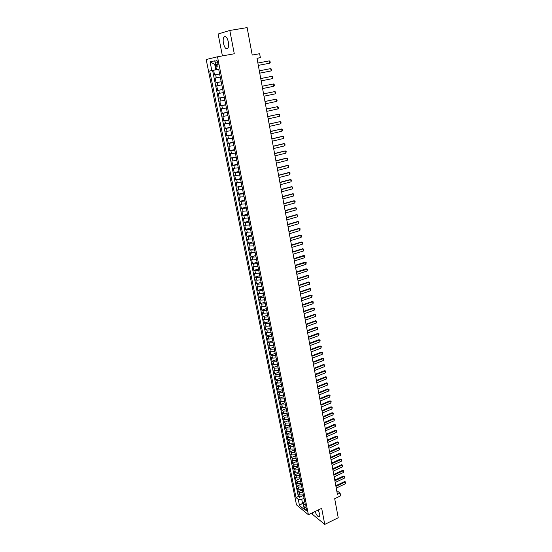 <?xml version="1.0" encoding="UTF-8"?>
<svg xmlns="http://www.w3.org/2000/svg" width="552" height="552" viewBox="0 0 552 552"><rect width="100%" height="100%" fill="white"/><g stroke="black" fill="none" stroke-linecap="round" stroke-linejoin="round"><path stroke-width="0.83" d="M315.033 511.545C316.758 515.706 318.311 517.403 319.684 516.624L319.787 514.278L318.124 510.055M228.376 41.993C227.141 37.294 225.665 35.632 223.946 37.012C223.112 38.385 222.946 40.496 223.443 43.346C224.671 48.017 226.147 49.673 227.866 48.3C228.694 46.948 228.859 44.843 228.376 41.993M306.677 509.537C306.022 507.481 305.332 506.577 304.607 506.819L304.58 507.819C305.228 509.869 305.918 510.772 306.65 510.531L306.677 509.537M312.294 512.87L312.598 514.443L324.762 524.4L338.231 517.741L334.691 498.697L340.605 495.855L340.094 493.053L336.713 490.597M206.179 59.512L296.493 504.894L308.402 514.747L217.495 56.787L206.179 59.512M217.495 56.787L234.283 53.765L229.804 30.463L218.116 34.01L222.422 55.904M229.804 30.463L247.123 27.6L252.223 55.055L259.633 53.703L260.358 57.649L257.004 58.27L337.403 494.344L340.094 493.053M219.627 73.961L214.549 74.927L213.61 70.249L218.702 69.29M220.248 77.094L215.177 78.046L216.108 82.703L221.173 81.71M221.8 84.884L216.729 85.795L217.66 90.431L222.704 89.417M223.346 92.632L218.281 93.509L219.206 98.111L224.229 97.083M224.878 100.34L219.82 101.175L220.738 105.756L225.747 104.701M226.403 108.006L221.352 108.799L222.27 113.353L227.251 112.284M227.921 115.623L222.877 116.382L223.788 120.909L228.749 119.819M229.425 123.2L224.388 123.917L225.292 128.423L230.246 127.312M230.922 130.741L225.899 131.417L226.796 135.895L231.73 134.764M232.413 138.235L227.396 138.876L228.286 143.327L233.199 142.181M233.896 145.687L228.887 146.287L229.77 150.717L234.669 149.551M235.373 153.097L230.363 153.663L231.247 158.072L236.125 156.885M236.842 160.466L231.84 160.998L232.716 165.379L237.581 164.179M238.298 167.801L233.303 168.291L234.179 172.652L239.023 171.43M239.747 175.087L234.759 175.55L235.628 179.883L240.458 178.641M241.189 182.339L236.208 182.76L237.077 187.073L241.886 185.817M242.625 189.55L237.65 189.943L238.512 194.228L243.301 192.952M244.053 196.719L239.085 197.078L239.941 201.342L244.715 200.052M245.474 203.854L240.513 204.178L241.362 208.421L246.123 207.11M246.882 210.947L241.928 211.237L242.776 215.459L247.517 214.128M248.29 218.005L243.342 218.261L244.184 222.456L248.904 221.11M249.683 225.023L244.743 225.244L245.585 229.418L250.291 228.059M251.07 232.006L246.137 232.199L246.972 236.346L251.664 234.973M252.457 238.947L247.531 239.106L248.359 243.239L253.03 241.845M253.83 245.854L248.911 245.985L249.732 250.09L254.389 248.683M255.196 252.726L250.284 252.823L251.105 256.908L255.742 255.479M256.556 259.564L252.795 259.964L251.65 259.626L252.464 263.69L257.087 262.248M257.908 266.361L254.155 266.747L253.009 266.388L253.823 270.432L258.433 268.976M259.254 273.123L255.507 273.495L254.362 273.123L255.169 277.145L259.764 275.676M260.592 279.85L256.852 280.216L255.707 279.816L256.507 283.818L261.089 282.334M261.924 286.536L258.191 286.895L257.046 286.481L257.846 290.462L262.407 288.958M263.249 293.195L259.523 293.54L258.377 293.105L259.171 297.066L263.718 295.548M264.567 299.819L260.848 300.15L259.702 299.702L260.489 303.635L265.022 302.11M265.878 306.401L262.165 306.726L261.02 306.257L261.807 310.176L266.319 308.63M267.182 312.956L263.476 313.267L262.324 312.784L263.111 316.682L267.61 315.123M268.479 319.477L264.781 319.774L263.628 319.27L264.408 323.148L268.893 321.575M269.769 325.963L266.078 326.246L264.925 325.728L265.705 329.585L270.176 327.998M271.053 332.414L267.368 332.69L266.216 332.152L266.989 335.995L271.446 334.395M272.329 338.831L268.658 339.094L267.506 338.542L268.272 342.364L272.709 340.75M273.599 345.221L269.935 345.469L268.783 344.903L269.542 348.705L273.971 347.077M274.861 351.576L271.204 351.817L270.052 351.231L270.811 355.012L275.22 353.37M276.124 357.896L272.467 358.124L271.315 357.523L272.074 361.284L276.469 359.635M277.373 364.182L273.73 364.403L272.571 363.789L273.323 367.528L277.704 365.866M278.615 370.44L274.979 370.654L273.827 370.019L274.572 373.745L278.939 372.062M279.857 376.664L276.228 376.864L275.068 376.216L275.814 379.921L280.168 378.23M281.085 382.86L277.463 383.053L276.31 382.384L277.049 386.076L281.389 384.371M282.313 389.022L278.698 389.201L277.546 388.525L278.277 392.196L282.603 390.478M283.535 395.156L279.926 395.329L278.767 394.632L279.505 398.282L283.811 396.55M284.749 401.256L281.147 401.421L279.988 400.711L280.72 404.34L285.018 402.601M285.957 407.328L282.362 407.479L281.203 406.755L281.927 410.371L286.212 408.618M287.157 413.372L283.569 413.51L282.41 412.772L283.135 416.367L287.406 414.6M288.358 419.382L284.777 419.513L283.618 418.761L284.335 422.335L288.592 420.562M289.545 425.364L285.97 425.482L284.811 424.716L285.529 428.276L289.765 426.489M290.731 431.312L287.164 431.422L286.005 430.643L286.716 434.189L290.945 432.388M291.904 437.239L288.351 437.336L287.185 436.542L287.896 440.068L292.111 438.26M293.077 443.132L289.531 443.221L288.365 442.414L289.069 445.919L293.271 444.098M294.244 448.997L290.704 449.08L289.538 448.252L290.242 451.743L294.43 449.914M295.41 454.827L291.87 454.903L290.711 454.068L291.408 457.539L295.582 455.697M296.562 460.637L293.029 460.699L291.87 459.851L292.567 463.307L296.728 461.458M297.714 466.419L294.188 466.474L293.029 465.612L293.719 469.048L297.866 467.185M298.86 472.167L295.341 472.215L294.175 471.339L294.865 474.761L298.998 472.885M299.998 477.887L296.486 477.928L295.32 477.038L296.01 480.447L300.129 478.563M301.13 483.587L297.625 483.614L296.465 482.71L297.142 486.105L301.254 484.207M302.255 489.251L298.756 489.272L297.597 488.361L298.273 491.735L302.372 489.831M215.846 62.997L216.198 64.756C216.708 66.668 217.302 67.344 217.978 66.785L217.785 62.555C217.274 60.644 216.681 59.968 216.004 60.52L215.846 62.997L217.798 62.638M304.587 500.974L303.138 503.327L305.428 505.19L218.675 69.159L216.487 69.607L218.682 69.214M303.138 503.327L304.38 509.537L299.488 505.515L298.246 499.36L296.031 497.566L209.719 70.994L211.823 70.559L210.077 61.893L214.728 60.817L216.487 69.607M213.61 70.249L212.596 70.456L298.335 496.483L299.398 497.338L303.483 495.42M303.379 494.896L299.888 494.909L298.729 493.978L299.398 497.338M302.931 492.639L299.439 492.66L298.273 491.735M301.806 486.988L298.308 487.016L297.142 486.105M300.674 481.309L297.169 481.344L296.01 480.447M299.543 475.603L296.031 475.645L294.865 474.761M298.397 469.869L294.878 469.918L293.719 469.048M297.252 464.108L293.726 464.17L292.567 463.307M296.1 458.319L292.567 458.388L291.408 457.539M294.94 452.502L291.401 452.578L290.242 451.743M293.781 446.651L290.235 446.74L289.069 445.919M292.608 440.779L289.055 440.875L287.896 440.068M291.435 434.872L287.875 434.976L286.716 434.189M290.255 428.938L286.688 429.056L285.529 428.276M289.069 422.977L285.494 423.101L284.335 422.335M287.875 416.981L284.294 417.112L283.135 416.367M286.681 410.957L283.086 411.102L281.927 410.371M285.474 404.906L281.879 405.058L280.72 404.34M284.266 398.82L280.657 398.986L279.505 398.282M283.045 392.707L279.436 392.879L278.277 392.196M281.824 386.566L278.208 386.745L277.049 386.076M280.595 380.39L276.973 380.583L275.814 379.921M279.36 374.18L275.731 374.387L274.572 373.745M278.118 367.942L274.482 368.156L273.323 367.528M276.869 361.67L273.226 361.898L272.074 361.284M275.62 355.371L271.963 355.605L270.811 355.012M274.358 349.036L270.694 349.278L269.542 348.705M273.088 342.668L269.424 342.923L268.272 342.364M271.819 336.272L268.141 336.534L266.989 335.995M270.535 329.841L266.857 330.117L265.705 329.585M269.252 323.375L265.56 323.658L264.408 323.148M267.962 316.876L264.263 317.172L263.111 316.682M266.657 310.341L262.952 310.652L261.807 310.176M265.353 303.772L261.641 304.097L260.489 303.635M264.042 297.176L260.316 297.507L259.171 297.066M262.717 290.538L258.991 290.883L257.846 290.462M261.393 283.866L257.653 284.225L256.507 283.818M260.061 277.159L256.314 277.532L255.169 277.145M258.715 270.418L254.962 270.804L253.823 270.432M257.37 263.642L253.609 264.035L252.464 263.69M256.011 256.832L252.243 257.239L251.105 256.908M254.651 249.987L249.732 250.09M253.278 243.101L248.359 243.239M251.905 236.18L246.972 236.346M250.518 229.218L245.585 229.418M249.124 222.221L244.184 222.456M247.731 215.19L242.776 215.459M246.323 208.118L241.362 208.421M244.909 201.004L239.941 201.342M243.48 193.855L238.512 194.228M242.052 186.673L237.077 187.073M240.617 179.441L235.628 179.883M239.168 172.176L234.179 172.652M237.719 164.869L232.716 165.379M236.256 157.527L231.247 158.072M234.786 150.137L229.77 150.717M233.31 142.706L228.286 143.327M231.819 135.24L226.796 135.895M230.329 127.726L225.292 128.423M228.825 120.177L223.788 120.909M227.314 112.58L222.27 113.353M225.796 104.942L220.738 105.756M224.264 97.262L219.206 98.111M222.725 89.541L217.66 90.431M221.179 81.772L216.108 82.703M210.077 61.893L214.693 64.273L215.39 64.122L214.693 64.273L215.804 69.793L211.823 70.559M218.689 69.255L215.804 69.793M324.762 524.4L321.678 508.337L308.402 514.747M257.018 58.36L260.358 57.649M303.324 502.9L302.517 503.279L303.248 503.872M304.048 498.263L301.737 499.353L302.517 503.279L299.488 505.515M212.596 70.456L209.719 70.994M298.335 496.483L296.031 497.566M298.246 499.36L301.737 499.353M269.314 60.879L270.011 61.355L270.218 62.514L269.735 63.204L258.315 65.377L269.735 63.204L269.314 60.879L257.881 63.031M259.316 70.822L270.708 68.614L271.398 69.076L271.612 70.235L271.122 70.932L259.744 73.147M271.122 70.932L270.708 68.614L259.316 70.808M260.744 78.563L272.095 76.307L272.785 76.756L272.992 77.908L272.509 78.612L261.172 80.875M272.509 78.612L272.095 76.307L260.737 78.536M262.165 86.257L273.475 83.959L274.158 84.401L274.365 85.539L273.882 86.25L262.586 88.561M273.882 86.25L273.475 83.959L262.159 86.222M263.573 93.916L274.841 91.57L275.524 91.998L275.731 93.129L275.255 93.847L263.994 96.207M275.255 93.847L274.841 91.57L263.566 93.868M264.981 101.527L276.207 99.139L276.883 99.553L277.083 100.678L276.614 101.395L265.395 103.804M276.614 101.395L276.207 99.139L264.967 101.465M266.375 109.103L277.559 106.66L278.236 107.067L278.436 108.185L277.966 108.91L266.788 111.366M277.966 108.91L277.559 106.66L266.361 109.02M267.761 116.631L278.912 114.147L279.581 114.54L279.781 115.658L279.312 116.382L268.175 118.88M279.312 116.382L278.912 114.147L267.748 116.534M269.141 124.117L280.25 121.592L280.913 121.971L281.113 123.082L280.651 123.814L269.555 126.36M280.651 123.814L280.25 121.592L269.121 124.014M270.514 131.562L281.582 128.989L282.244 129.361L282.445 130.465L281.982 131.203L270.928 133.791M281.982 131.203L281.582 128.989L270.494 131.445M271.881 138.973L282.907 136.351L283.569 136.71L283.762 137.814L283.307 138.552L272.288 141.188M283.307 138.552L282.907 136.351L282.286 136.365L271.86 138.835M273.24 146.335L284.225 143.672L284.88 144.024L285.08 145.114L284.618 145.866L273.647 148.536M284.618 145.866L284.225 143.672L283.604 143.672L273.212 146.19M274.592 153.663L285.536 150.958L286.191 151.296L285.929 153.132L274.993 155.85M285.929 153.132L285.536 150.958L284.915 150.944L274.558 153.504M275.931 160.949L286.847 158.203L287.495 158.527L287.233 160.363L276.338 163.123M287.233 160.363L286.847 158.203L286.219 158.176L275.903 160.777M277.27 168.194L288.144 165.407L288.786 165.724L288.53 167.56L277.67 170.361M288.53 167.56L288.144 165.407L287.516 165.372L277.235 168.008M278.601 175.398L289.434 172.569L290.076 172.88L289.821 174.715L278.995 177.558M289.821 174.715L289.434 172.569L288.806 172.528L278.56 175.205M279.919 182.567L290.718 179.697L291.352 179.993L291.097 181.829L280.312 184.713M291.097 181.829L290.718 179.697L290.09 179.642L279.885 182.36M281.237 189.695L291.994 186.79L292.629 187.073L292.374 188.908L281.63 191.827M292.374 188.908L291.994 186.79L291.366 186.721L281.196 189.474M282.541 196.788L293.264 193.835L293.892 194.111L293.643 195.946L282.935 198.906M293.643 195.946L293.264 193.835L292.636 193.766L282.5 196.553M283.845 203.84L294.526 200.852L295.154 201.121L294.906 202.95L284.232 205.951M294.906 202.95L294.526 200.852L293.899 200.769L283.797 203.591M285.136 210.857L295.782 207.828L296.41 208.083L296.155 209.912L285.522 212.955M296.155 209.912L295.782 207.828L295.154 207.738L285.087 210.602M286.426 217.84L297.031 214.769L297.652 215.018L297.404 216.846L286.805 219.924M297.404 216.846L297.031 214.769L296.403 214.666L286.371 217.564M287.702 224.781L298.273 221.669L298.894 221.911L298.646 223.732L288.089 226.851M298.646 223.732L298.273 221.669L297.645 221.559L287.647 224.492M288.979 231.681L299.515 228.535L300.129 228.769L299.881 230.591L289.358 233.744M299.881 230.591L299.515 228.535L298.887 228.418L288.924 231.385M290.242 238.554L300.743 235.366L301.357 235.587L301.109 237.408L290.621 240.603M301.109 237.408L300.743 235.366L300.115 235.235L290.186 238.243M291.504 245.385L301.965 242.162L302.579 242.376L302.33 244.198L291.877 247.427M302.33 244.198L301.965 242.162L301.337 242.024L291.442 245.067M292.753 252.181L303.186 248.924L303.786 249.124L303.545 250.946L293.133 254.21M303.545 250.946L303.186 248.924L302.558 248.773L292.691 251.85M294.002 258.943L305.001 255.838L304.759 257.66L294.375 260.958M304.759 257.66L304.393 255.652L303.766 255.493L293.94 258.598M295.244 265.664L306.201 262.517L305.96 264.339L295.61 267.679M305.96 264.339L305.601 262.338L304.973 262.172L295.175 265.312M296.472 272.357L307.395 269.169L307.16 270.984L296.845 274.358M307.16 270.984L306.802 268.996L306.167 268.817L296.41 271.991M297.7 279.008L307.988 275.614L307.36 275.427L308.582 275.779L308.347 277.594L298.066 281.002M297.632 278.636L307.36 275.427M308.347 277.594L307.988 275.614L308.582 275.779M298.922 285.632L309.175 282.203L308.547 282.01L309.769 282.355L309.534 284.17L299.287 287.613M298.853 285.246L308.547 282.01M309.534 284.17L309.175 282.203L309.769 282.355M300.136 292.222L310.355 288.751L309.727 288.551L310.948 288.903L310.714 290.711L300.502 294.188M300.067 291.822L309.727 288.551M310.714 290.711L310.355 288.751L310.948 288.903M301.344 298.77L311.535 295.272L310.9 295.065L312.115 295.41L311.88 297.224L301.709 300.73M301.268 298.37L310.9 295.065M311.88 297.224L311.535 295.272L312.115 295.41M302.544 305.29L312.701 301.758L312.073 301.537L313.281 301.889L313.046 303.697L302.91 307.243M302.468 304.876L312.073 301.537M313.046 303.697L312.701 301.758L313.281 301.889M303.745 311.776L313.86 308.209L313.232 307.981L314.44 308.333L314.212 310.141L304.104 313.715M303.662 311.349L313.232 307.981M314.212 310.141L313.86 308.209L314.44 308.333M304.932 318.228L315.019 314.633L314.392 314.398L315.592 314.743L315.364 316.551L305.29 320.16M304.856 317.793L314.392 314.398M315.364 316.551L315.019 314.633L315.592 314.743M306.118 324.652L316.172 321.022L315.544 320.774L316.744 321.126L316.51 322.927L306.47 326.57M306.036 324.203L315.544 320.774M316.51 322.927L316.172 321.022L316.744 321.126M307.291 331.034L317.317 327.377L316.682 327.122L317.883 327.474L317.655 329.275L307.643 332.946M307.209 330.579L316.682 327.122M317.655 329.275L317.317 327.377L317.883 327.474M308.464 337.389L318.456 333.698L317.821 333.436L319.022 333.787L318.794 335.588L308.816 339.294M308.382 336.927L317.821 333.436M318.794 335.588L318.456 333.698L319.022 333.787M309.631 343.71L319.587 339.991L318.959 339.721L320.153 340.073L319.925 341.874L309.982 345.6M309.548 343.24L318.959 339.721M319.925 341.874L319.587 339.991L320.153 340.073M310.79 350.002L320.712 346.249L320.084 345.973L321.278 346.325L321.05 348.119L311.142 351.886M310.7 349.519L320.084 345.973M321.05 348.119L320.712 346.249L321.278 346.325M311.949 356.261L321.837 352.48L321.209 352.197L322.396 352.542L322.168 354.343L312.294 358.131M311.852 355.771L321.209 352.197M322.168 354.343L321.837 352.48L322.396 352.542M313.094 362.491L322.954 358.676L322.32 358.386L323.507 358.731L323.286 360.532L313.439 364.354M312.998 361.988L322.32 358.386M323.286 360.532L322.954 358.676L323.507 358.731M314.233 368.688L324.065 364.844L323.431 364.541L324.617 364.893L324.397 366.687L314.578 370.537M314.143 368.177L323.431 364.541M324.397 366.687L324.065 364.844L324.617 364.893M315.371 374.849L325.169 370.978L324.541 370.668L325.714 371.02L325.501 372.814L315.709 376.692M315.275 374.332L324.541 370.668M325.501 372.814L325.169 370.978L325.714 371.02M316.503 380.983L326.267 377.085L325.639 376.768L326.812 377.119L326.598 378.907L316.841 382.819M316.406 380.452L325.639 376.768M326.598 378.907L326.267 377.085L326.812 377.119M317.628 387.09L327.364 383.157L326.736 382.84L327.909 383.185L327.688 384.979L317.966 388.912M317.531 386.552L326.736 382.84M327.688 384.979L327.364 383.157L327.909 383.185M318.752 393.162L328.447 389.201L327.819 388.877L328.992 389.222L329.158 390.126L328.778 391.009L319.084 394.977M318.649 392.617L327.819 388.877M328.778 391.009L328.447 389.201L328.992 389.222M319.863 399.206L329.53 395.218L328.902 394.887L330.075 395.232L329.854 397.019L320.195 401.014M319.76 398.647L328.902 394.887M329.854 397.019L329.53 395.218L330.075 395.232M320.974 405.216L330.613 401.207L329.986 400.862L331.152 401.214L330.931 402.994L321.305 407.017M320.871 404.657L329.986 400.862M330.931 402.994L330.613 401.207L331.152 401.214M322.078 411.205L331.683 407.162L331.055 406.81L332.221 407.162L332.007 408.942L322.402 412.993M321.968 410.633L331.055 406.81M332.007 408.942L331.683 407.162L332.221 407.162M323.175 417.16L332.752 413.089L332.125 412.73L333.284 413.082L333.07 414.862L323.5 418.94M323.065 416.574L332.125 412.73M333.07 414.862L332.752 413.089L333.284 413.082M324.265 423.08L333.815 418.989L333.187 418.623L334.346 418.975L334.132 420.755L324.59 424.854M324.155 422.494L333.187 418.623M334.132 420.755L333.815 418.989L334.346 418.975M325.356 428.98L334.871 424.861L334.243 424.488L335.402 424.84L335.188 426.613L325.68 430.746M325.245 428.38L334.243 424.488M335.188 426.613L334.871 424.861L335.402 424.84M326.432 434.845L335.926 430.705L335.299 430.325L336.451 430.67L336.237 432.451L326.756 436.604M326.322 434.238L335.299 430.325M336.237 432.451L335.926 430.705L336.451 430.67M327.508 440.689L336.968 436.515L336.347 436.128L337.493 436.48L337.286 438.253L327.833 442.435M327.398 440.068L336.347 436.128M337.286 438.253L336.968 436.515L337.493 436.48M328.585 446.499L338.01 442.304L337.389 441.911L338.535 442.255L338.328 444.029L328.902 448.238M328.468 445.871L337.389 441.911M338.328 444.029L338.01 442.304L338.535 442.255M329.647 452.281L339.052 448.058L338.424 447.658L339.57 448.01L339.363 449.776L329.965 454.006M329.53 451.646L338.424 447.658M339.363 449.776L339.052 448.058L339.57 448.01M330.71 458.036L340.08 453.785L339.452 453.385L340.598 453.73L340.391 455.503L331.027 459.754M330.593 457.394L339.452 453.385M340.391 455.503L340.08 453.785L340.598 453.73M331.766 463.763L341.108 459.492L340.48 459.078L341.619 459.43L341.778 460.278L341.419 461.196L332.083 465.474M331.648 463.114L340.48 459.078M341.419 461.196L341.108 459.492L341.619 459.43M332.815 469.462L342.13 465.163L341.509 464.749L342.64 465.094L342.44 466.861L333.132 471.166M332.697 468.807L341.509 464.749M342.44 466.861L342.13 465.163L342.64 465.094M333.863 475.134L343.151 470.815L342.523 470.387L343.654 470.739L343.454 472.505L334.174 476.831M333.739 474.472L342.523 470.387M343.454 472.505L343.151 470.815L343.654 470.739M334.905 480.778L344.158 476.438L343.537 476.003L344.669 476.355L344.462 478.115L335.216 482.469M334.781 480.109L343.537 476.003M344.462 478.115L344.158 476.438L344.669 476.355M335.94 486.395L345.166 482.027L344.545 481.592L345.669 481.937L345.469 483.704L336.251 488.078M335.816 485.719L344.545 481.592M345.469 483.704L345.166 482.027L345.669 481.937M216.287 77.839L215.659 74.72M299.888 494.909L299.439 492.66M298.756 489.272L298.308 487.016M297.625 483.614L297.169 481.344M296.486 477.928L296.031 475.645M295.341 472.215L294.878 469.918M294.188 466.474L293.726 464.17M293.029 460.699L292.567 458.388M291.87 454.903L291.401 452.578M290.704 449.08L290.235 446.74M289.531 443.221L289.055 440.875M288.351 437.336L287.875 434.976M287.164 431.422L286.688 429.056M285.97 425.482L285.494 423.101M284.777 419.513L284.294 417.112M283.569 413.51L283.086 411.102M282.362 407.479L281.879 405.058M281.147 401.421L280.657 398.986M279.926 395.329L279.436 392.879M278.698 389.201L278.208 386.745M277.463 383.053L276.973 380.583M276.228 376.864L275.731 374.387M274.979 370.654L274.482 368.156M273.73 364.403L273.226 361.898M272.467 358.124L271.963 355.605M271.204 351.817L270.694 349.278M269.935 345.469L269.424 342.923M268.658 339.094L268.141 336.534M267.368 332.69L266.857 330.117M266.078 326.246L265.56 323.658M264.781 319.774L264.263 317.172M263.476 313.267L262.952 310.652M262.165 306.726L261.641 304.097M260.848 300.15L260.316 297.507M259.523 293.54L258.991 290.883M258.191 286.895L257.653 284.225M256.852 280.216L256.314 277.532M255.507 273.495L254.962 270.804M254.155 266.747L253.609 264.035M252.795 259.964L252.243 257.239M251.422 253.14L250.877 250.401M250.049 246.282L249.497 243.529M248.669 239.389L248.11 236.622M247.275 232.461L246.723 229.673M245.881 225.492L245.323 222.691M244.481 218.482L243.915 215.673M243.066 211.437L242.5 208.615M241.645 204.357L241.079 201.514M240.217 197.237L239.644 194.38M238.781 190.081L238.209 187.204M237.339 182.885L236.76 179.993M235.89 175.646L235.311 172.741M234.434 168.367L233.848 165.448M232.965 161.053L232.378 158.113M231.488 153.697L230.902 150.744M230.005 146.301L229.411 143.327M228.514 138.862L227.921 135.875M227.017 131.383L226.417 128.381M225.513 123.862L224.905 120.84M223.995 116.299L223.387 113.263M222.47 108.696L221.856 105.639M220.938 101.044L220.324 97.973M219.392 93.357L218.778 90.266M217.847 85.622L217.219 82.517M218.15 64.398L216.198 64.756M225.802 36.694L223.946 37.012M216.729 60.389L216.004 60.52"/></g></svg>
